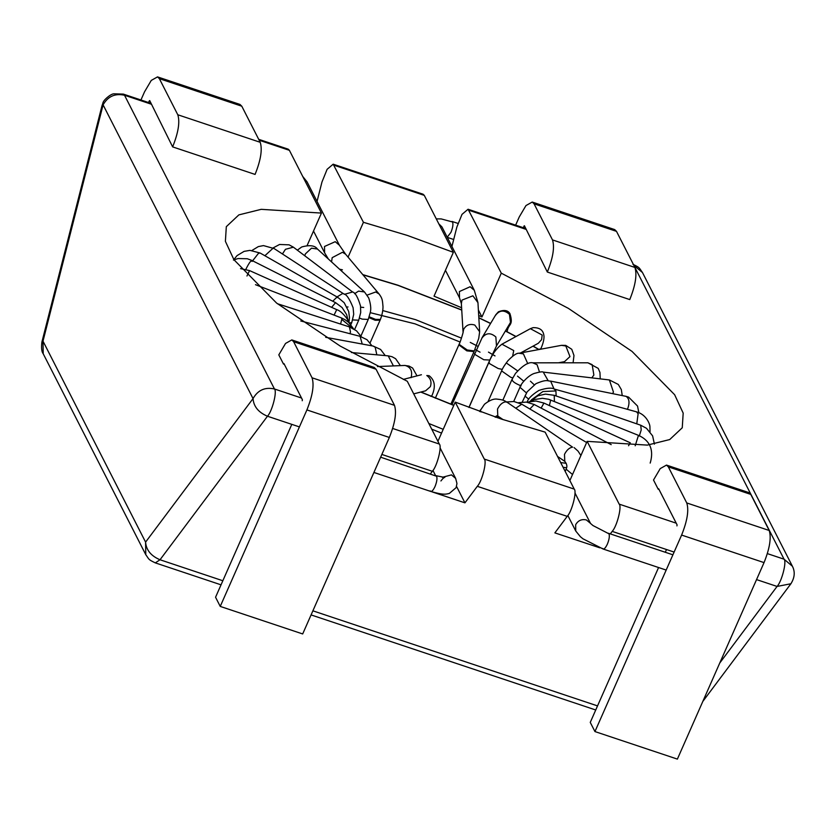 <?xml version="1.0" encoding="UTF-8"?>
<svg xmlns="http://www.w3.org/2000/svg" width="836" height="836" viewBox="0 0 836 836"><rect width="100%" height="100%" fill="white"/><g stroke="black" fill="none" stroke-linecap="round" stroke-linejoin="round"><path stroke-width="1.25" d="M629.769 299.581L547.34 272.045L629.769 299.581C635.485 285.316 637.199 274.605 634.921 267.447L616.498 231.363L614.669 229.586L532.229 202.051L525.969 205.562L519.24 216.984L515.645 225.135M634.921 267.447L552.491 239.911C554.77 247.069 553.056 257.781 547.34 272.045L524.402 225.741L523.252 227.685M524.402 225.741L523.921 226.159L524.757 226.441M552.491 239.911L534.068 203.827L532.229 202.051M149.696 100.581L149.216 101.01L149.696 100.581L172.634 146.885L255.074 174.421C260.79 160.167 262.504 149.456 260.215 142.298L241.792 106.203L239.963 104.427L157.534 76.891L151.264 80.413L144.534 91.835L140.939 99.986M150.062 101.292L149.216 101.01L148.547 102.525M255.074 174.421L172.634 146.885C178.35 132.631 180.074 121.92 177.786 114.762L159.362 78.668L157.534 76.891M283.488 364.047L283.968 363.618L283.488 364.047L284.324 364.329L283.488 364.047L278.806 354.872L285.536 343.45L291.806 339.928L293.635 341.705L312.058 377.799C314.336 384.957 312.622 395.668 306.906 409.922L220.244 606.413L302.684 633.949L389.346 437.458C395.062 423.194 396.776 412.493 394.487 405.335L376.064 369.24L374.235 367.464L291.806 339.928M291.806 424.364L215.563 597.238L220.244 606.413M283.968 363.618L302.392 399.712L302.224 400.747M658.193 489.196L658.663 488.778L658.193 489.196L659.029 489.478L658.193 489.196L653.512 480.021L660.231 468.599L666.501 465.088L668.33 466.864L686.753 502.948C689.042 510.106 687.328 520.818 681.612 535.071L594.95 731.573L677.379 759.109L764.041 562.607C769.757 548.353 771.471 537.642 769.193 530.484L750.77 494.389L748.941 492.613L666.501 465.088M658.569 567.529L590.258 722.398L594.95 731.573M666.511 549.524L665.299 552.262M658.663 488.778L677.087 524.862L676.93 525.896M599.778 547.81L554.864 532.877L567.226 516.355C571.939 511.507 577.091 491.432 574.227 489.102L545.145 432.139L501.13 418.982L455.223 402.106L437.928 441.303M392.68 428.471L439.328 444.052L407.289 381.279L340.189 346.062L276.58 303.05L233.955 259.735L225.396 241.332L226.316 226.671L238.866 214.883L261.219 209.334L321.432 213.086L307.167 245.429M348.069 257.133L363.43 222.303L407.456 235.47L453.363 252.336L424.28 195.373L423.1 194.234L333.177 164.19L327.116 169.311L321.964 182.029L317.043 201.424M363.43 222.303L333.177 164.19M567.226 516.355L477.304 486.322C482.017 481.473 487.158 461.399 484.295 459.068L455.223 402.106M258.7 139.319L288.211 149.174L289.392 150.323L321.432 213.086M430.456 473.824L432.337 471.305L381.853 454.439M439.328 444.052C442.202 446.372 437.05 466.457 432.337 471.305M432.087 491.871L464.941 502.844L456.56 486.437M477.304 486.322L464.941 502.844M478.37 309.968L481.954 316.99L501.286 273.163L568.396 308.38L631.995 351.392L674.631 394.717L683.179 413.109L682.26 427.771L669.709 439.558L647.357 445.107L587.144 441.356L619.183 504.129C622.057 506.449 616.905 526.523 612.192 531.382L610.311 533.901M451.931 246.474L456.864 227.078L462.005 214.371L468.066 209.251L501.286 273.163M453.363 252.336L434.03 296.163L461.608 307.742M478.694 315.465L481.954 316.99M569.859 480.554L587.144 441.356M151.588 104.291L124.522 95.252L123.341 94.102L113.832 93.81C110.415 93.987 102.974 100.508 102.88 103.162L101.982 105.764L103.089 104.855L43.002 341.161L145.589 542.115C146.206 550.057 151.023 555.95 160.021 559.765L222.836 580.748M299.413 426.903L267.468 416.234C258.47 412.409 253.653 406.526 253.036 398.584L103.089 104.855L102.88 103.162M719.786 662.969L777.062 586.444L790.908 583.758C794.733 577.634 795.235 571.793 792.403 566.244L784.053 559.19L633.479 264.625M43.2 353.722L43.002 341.161L41.894 342.081C41.225 348.027 41.654 351.914 43.2 353.722L145.778 554.676C149.414 559.723 148.056 559.388 155.308 562.879L160.021 559.765L267.468 416.234C272.181 411.385 277.333 391.311 274.459 388.98L301.535 398.02M380.641 457.187L436.643 476.269C437.385 478.579 436.831 482.027 434.981 486.636C432.943 490.847 431.345 492.258 430.206 490.878M331.558 261.908L332.185 257.666L342.478 252.263L345.613 254.217L339.395 245.22L335.215 241.688L324.504 246.484L324.598 252.765L313.51 231.049M368.969 317.628L375.176 320.251L380.087 320.198L380.411 319.446C382.136 314.869 382.992 310.595 383.003 306.634C382.407 299.946 382.47 298.651 379.095 293.99L375.73 291.973L367.161 295.098M369.24 316.823L375.542 319.362L380.411 319.446M282.443 253.966L285.452 249.295L293.405 247.184L352.614 291.983L344.411 294.345M359.532 318.088L362.207 319.133L368.248 319.436L360.922 336.051M354.579 293.708L358.56 291.116L364.506 291.973L317.44 249.034L311.494 248.177L305.38 253.904L304.785 255.795M264.887 255.732L273.069 248.219L274.135 248.564L343.7 293.864L342.635 293.52L337.012 296.916M352.74 319.927L358.717 320.198L354.652 329.415M349.364 323.041L351.799 322.487L350.838 324.661M246.965 275.995L249.556 270.592L336.72 309.633C339.803 310.511 343.345 313.688 347.337 319.143L348.988 322.675M352.437 328.13L341.767 319.415L341.569 318.004L345.059 319.707L348.539 322.268L353.45 328.673M350.106 333.742L350.462 331.746L349.427 326.907L356.544 330.837L361.267 336.668M362.228 344.045L360.065 336.323L367.014 339.719L372.03 345.853M376.827 354.819L375.186 347.233L373.159 346.062L380.589 349.448L385.229 355.582M393.422 365.907L388.197 355.854L392.032 356.721L395.627 358.728L400.392 365.614M411.082 377.684C412.691 371.09 410.675 367.004 405.011 365.436L377.423 366.565M430.853 396.348L431.909 395.668C435.849 386.88 434.929 380.223 429.129 375.709L426.788 375.521C430.676 378.332 431.857 382.031 430.362 386.64L425.566 390.83L413.715 393.871M440.049 447.835L455.651 478.411L451.471 474.879L442.338 477.304M339.395 245.22L307.052 181.861L303.917 178.768M340.576 324.055L341.767 319.415M334.086 315.109L336.709 309.633M245.857 269.307C249.421 262.17 251.5 259.547 252.106 261.438M331.62 307.345L335.57 302.653L251.908 260.456L247.31 258.752L238.03 258.554L234.017 259.829M252.618 260.811L258.575 253.214L260.174 253.047L337.974 297.47L336.375 297.637L332.738 301.221M616.498 231.363L534.068 203.827M260.215 142.298L177.786 114.762M241.792 106.203L159.362 78.668M590.54 523.461L592.985 525.551L609.005 533.838C609.747 536.148 609.193 539.607 607.344 544.205C605.306 548.416 603.707 549.827 602.568 548.447M574.938 492.895L590.467 523.326L586.37 519.94C581.647 518.895 578.073 520.494 575.649 524.736L575.753 531.017L580.393 536.712L582.964 538.802L603.153 549.022L666.177 570.068M436.277 218.875L441.189 218.917L452.6 222C453.342 224.309 452.788 227.768 450.949 232.366L447.197 237.215M438.806 223.818L441.951 226.922L474.284 290.27L477.952 302.642L479.645 331.787L474.827 325.068C469.926 323.542 466.216 324.932 463.698 329.248L463.05 332.383M477.952 302.642L472.883 295.819L462.005 300.093L461.367 303.604L459.497 297.825L459.392 291.545L470.114 286.748L474.284 290.27M506.376 331.37L507.285 330.826C508.664 323.469 513.649 325.8 509.95 313.646C507.88 310.208 504.035 309.592 498.423 311.797L495.8 314.733L482.236 337.41L451.994 404.634M479.645 331.787L478.735 338.402L474.043 351.58L466.854 350.869L458.849 344.871L435.316 398.208M474.325 350.942L467.23 349.991L459.089 344.317L458.849 344.871M520.567 352.959L538.332 343.251L541.592 339.677L542.167 335.037L530.369 328.673L501.945 344.202L513.743 350.566L512.614 356.24M538.76 349.396L540.808 348.8C543.076 343.763 544.131 339.541 543.996 336.145L543.672 334.222C542.648 329.718 539.126 327.524 533.117 327.649L530.369 328.673M468.902 407.456L489.812 360.034L483.783 359.741L474.858 354.422L474.618 353.335M495.361 315.569C499.395 310.072 504.087 309.644 509.437 314.294L510.493 322.414L496.49 345.937L495.863 336.981C490.513 332.331 485.831 332.759 481.797 338.256M558.385 362.803L564.488 361.675L569.974 356.596L565.826 346L561.447 345.341L519.041 353.241L523.42 353.9L527.777 363.691M502.3 369.397L498.172 368.509L489.656 363.691L489.018 362.092C492.185 354.245 496.5 348.278 501.945 344.202M591.825 377.862L593.863 375.05L592.17 364.642L587.896 362.793L598.231 368.383L599.955 372.48L600.227 378.865M512.74 377.872L510.754 377.308L501.6 370.902C502.53 368.342 504.62 364.966 507.88 360.786C512.959 355.488 516.679 352.97 519.041 353.241M612.621 393.589L613.446 392.084L609.392 379.952L618.295 384.445L621.336 389.607L622.235 395.532M521.141 385.877C514.589 383.233 511.642 380.986 512.29 379.136M539.523 372.093L537.067 364.674L532.793 362.824C528.665 361.831 522.908 365.353 515.519 373.368L511.977 379.471L502.864 400.13M627.303 409.295L627.93 408.072C629.801 402.471 629.184 398.573 626.101 396.368L550.621 381.101C547.632 381.289 547.402 378.739 535.907 383.703L527.15 391.812L522.26 402.053M526.44 392.951L520.023 387.319M548.207 380.777L543.264 372.114C542.627 371.466 539.554 371.926 534.068 373.483C527.38 375.928 520.264 384.706 519.856 387.549L513.712 401.479M636.76 423.852L638.129 413.726L636.51 411.845L554.31 389.064C551.635 387.486 546.493 387.946 538.875 390.443C531.769 394.958 527.903 398.835 527.255 402.053L527.255 402.053M528.78 399.2L525.541 396.557L525.217 395.355M554.049 388.991L550.621 381.101M639.3 436.037L641.222 429.892L640.721 425.221L554.226 395.313L545.459 394.101L537.914 395.804L529.836 401.405M531.403 399.859L542.919 391.541L555.919 390.945L554.31 389.064M556.139 395.971L555.919 390.945M635.203 445.776L638.453 435.357L548.656 399.274L542.439 398.302L534.444 399.556L530.735 401.238M554.404 401.479L554.226 395.313M557.549 456.446L564.781 461.336L564.488 454.366C566.724 450.008 569.42 447.594 572.597 447.155L507.107 402.273C505.31 401.51 505.237 399.942 496.939 399.106C493.616 398.636 489.468 400.339 484.504 404.216L479.634 411.458M503.136 419.651L497.796 416.035L497.504 409.065C499.74 404.708 502.436 402.304 505.613 401.855L507.107 402.273M481.045 411.97L480.292 410.016M479.927 411.563L479.895 410.863M515.843 408.187L521.769 404.206L513.952 401.51L506.626 401.97M498.517 417.697L496.03 416.182M565.178 471.379L566.139 469.195L572.524 474.503M529.846 408.982L534.183 404.488L526.335 402.095L518.623 402.691M628.547 445.734L630.292 442.819L543.933 403.067L535.949 401.008L527.014 402.179M541.132 408.104L543.933 403.067M549.388 405.585L550.694 399.984M306.906 409.922L389.346 437.458M293.635 341.705L376.064 369.24M312.058 377.799L394.487 405.335M681.612 535.071L764.041 562.607M668.33 466.864L750.77 494.389M686.753 502.948L769.193 530.484M632.936 264.312C640.188 267.802 638.829 267.478 642.466 272.515L633.866 265.378M145.778 554.676L145.589 542.115L253.036 398.584C257.875 390.099 265.012 386.89 274.459 388.98L124.522 95.252C115.075 93.162 107.928 96.359 103.089 104.855M424.28 195.373L334.358 165.34M484.295 459.068L574.227 489.102M289.392 150.323L259.16 140.229M312.883 610.823L597.531 705.897M756.549 579.599L777.062 586.444C781.775 581.595 786.927 561.52 784.053 559.19L767.375 553.62M619.183 504.129L676.23 523.179M674.119 552.063L612.192 531.382M526.293 229.451L469.247 210.39M461.744 310.083L398.208 285.442L362.96 274.825M342.405 269.809L339.541 269.192M428.847 423.507L443.216 429.328M441.554 433.1L431.721 429.15M566.599 467.742L563.088 467.282M460.04 342.008L415.032 323.845L370.254 312.674M453.76 405.408L420.759 392.063M346.992 307.031L348.027 306.958M360.682 307.188L363.712 307.47M382.742 310.564L415.701 319.707L461.472 338.141M523.848 381.268L517.505 376.127M480.052 352.175L474.952 349.448M470.271 342.415L477.816 346.292M488.464 352.113L495.016 355.927M506.961 363.42L517.588 370.829M530.421 381.206L534.204 384.748M501.328 418.418L497.201 417.655M560.674 462.569L566.212 463.301M538.76 349.563L532.981 346.167M515.885 336.584L505.414 331.025M490.554 323.511L478.829 317.868M455.651 478.411L456.958 483.501L456.111 487.66L449.298 493.459C446.09 494.066 444.303 495.403 430.791 491.453L373.911 472.455M370.118 342.812L380.087 320.198M240.549 268.628L249.556 270.592M417.007 375.876L412.618 368.039L409.055 366.074L404.561 365.436M317.44 249.034C314.848 245.45 309.602 244.77 301.691 246.986L297.344 250.163M431.606 396.358L431.909 395.668M324.598 252.765L328.349 258.982M432.943 470.459L435.525 475.517M302.736 176.459L307.052 181.861M403.307 379.398L421.417 374.737M440.917 480.951C442.881 478.37 444.167 477.21 444.783 477.481L436.058 475.694M351.402 352.52L388.197 355.854M325.674 337.305L373.159 346.062M300.772 320.982L360.065 336.323M277.427 303.719L349.427 326.907M255.482 284.679L341.569 318.004M348.152 320.679L346.637 314.649L342.102 307.554L335.57 302.653M348.925 322.518L349.5 317.732L348.706 311.525L344.181 302.726L337.974 297.47M351.799 322.487L353.701 314.294L353.116 307.752C349.594 298.87 346.459 294.241 343.7 293.864M260.174 253.047L249.964 250.372L244.091 251.375L237.027 255.628L233.463 260.08M358.717 320.198L360.703 312.56L360.525 305.986C357.912 297.261 355.269 292.59 352.614 291.983M274.135 248.564L263.486 245.596L258.334 246.599L251.991 250.455M368.248 319.436L370.317 312.288C371.226 308.735 370.693 303.959 368.718 297.961L364.506 291.973M293.405 247.184L289.089 244.833L279.558 244.478L273.09 247.926M345.613 254.217L379.095 293.99M506.919 331.652L507.285 330.826M474.043 351.58L450.834 404.206M461.367 303.604L463.06 332.279C463.823 330.502 460.333 342.332 459.089 344.317M573.088 362.803L573.977 355.499L571.782 349.312L565.742 345.383L561.447 345.341M625.558 396.201L628.588 397.11L637.544 406.056L638.829 412.65M636.51 411.845C646.301 414.416 650.084 424.249 649.927 426.956L650.032 431.71M580.905 455.505L578.021 451.106L574.092 447.573M447.281 237.361L453.697 239.504M459.497 297.825L445.442 270.3M497.796 416.035L496.96 415.722L495.236 417.237M567.832 515.509L575.753 531.017M452.015 221.435L457.94 223.411M586.632 442.526L521.769 404.206M566.139 469.195L566.515 468.108C567.341 466.185 566.766 463.928 564.781 461.336M611.22 444.647L534.183 404.488M650.189 463.092C655.205 446.11 646.009 438.691 638.453 435.357M654.421 444.146L652.613 435.87L646.489 428.293L640.721 425.221M609.392 379.952L543.264 372.114M587.896 362.793L532.793 362.824M501.6 370.902L488.088 401.51M489.018 362.092L468.996 407.487M496.49 345.937L489.812 360.034M608.42 533.264L672.907 554.811M595.734 709.983L311.076 614.909M221.038 584.834L155.308 562.879M702.815 701.446L790.908 583.758M642.466 272.515L792.403 566.244M101.982 105.764L41.894 342.081M468.066 209.251L525.834 228.541M151.128 103.392L123.341 94.102M461.733 309.937L397.978 285.222L362.772 274.605M420.957 392.011L453.812 405.282M500.868 418.115L495.738 417.154M478.829 317.722L490.617 323.396M505.477 330.91L516.031 336.5M533.138 346.083L538.98 349.521"/></g></svg>
